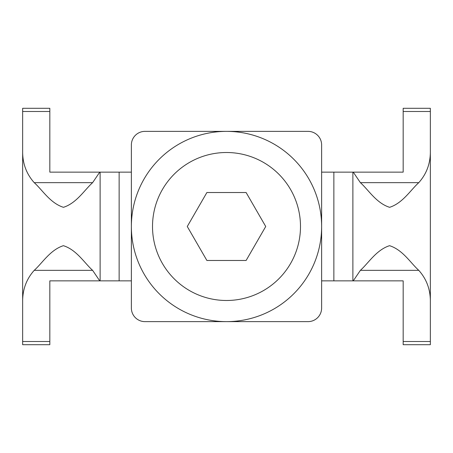 <?xml version="1.0" encoding="UTF-8"?>
<svg xmlns="http://www.w3.org/2000/svg" width="453" height="453" viewBox="0 0 453 453"><rect width="100%" height="100%" fill="white"/><g stroke="black" fill="none" stroke-linecap="round" stroke-linejoin="round"><path stroke-width="0.68" d="M265.73 226.5L246.115 192.525L206.885 192.525L187.27 226.5L206.885 260.475L246.115 260.475L265.73 226.5M131.37 226.5A95.13 95.13 0 0 1 274.065 144.116A95.13 95.13 0 0 1 274.065 308.884A95.13 95.13 0 0 1 131.37 226.5M152.514 226.5A73.986 73.986 0 0 1 263.493 162.423A73.986 73.986 0 0 1 263.493 290.577A73.986 73.986 0 0 1 152.514 226.5M49.83 159.23L49.83 172.14L99.745 172.14L92.616 182.661C84.473 189.954 76.619 203.108 63.454 207.315C50.215 203.165 42.406 189.966 34.224 182.661C26.676 174.207 22.82 164.173 22.65 152.548L22.65 300.452C22.82 288.827 26.676 278.793 34.224 270.339C42.367 263.046 50.221 249.892 63.386 245.685C76.625 249.835 84.434 263.034 92.616 270.339L99.745 280.86L49.83 280.86L49.83 344.699L22.65 344.699L22.65 300.452M22.65 152.548L22.65 108.301L49.83 108.301L49.83 172.14M403.17 293.77L403.17 280.86L353.255 280.86L360.384 270.339C368.527 263.046 376.381 249.892 389.546 245.685C402.785 249.835 410.594 263.034 418.776 270.339C426.324 278.793 430.18 288.827 430.35 300.452L430.35 152.548C430.18 164.173 426.324 174.207 418.776 182.661C410.633 189.954 402.779 203.108 389.614 207.315C376.375 203.165 368.566 189.966 360.384 182.661L353.255 172.14L333.861 172.14L333.861 280.86L352.881 280.86L352.881 172.14M353.255 280.86L352.881 280.86M403.17 341.505L430.35 341.505L430.35 344.699L403.17 344.699L403.17 280.86M353.255 172.14L403.17 172.14L403.17 108.301L430.35 108.301L430.35 152.548M403.17 172.14L403.17 159.23M430.35 341.505L430.35 300.452M99.745 280.86L131.37 280.86L131.37 308.04A13.59 13.59 0 0 0 144.96 321.63L308.04 321.63A13.59 13.59 0 0 0 321.63 308.04L321.63 280.86L333.861 280.86M100.119 280.86L100.119 172.14L131.37 172.14L131.37 144.96A13.59 13.59 0 0 1 144.96 131.37L308.04 131.37A13.59 13.59 0 0 1 321.63 144.96L321.63 172.14L333.861 172.14M100.119 172.14L99.745 172.14M49.83 293.77L49.83 280.86M34.224 182.661L92.616 182.661M22.65 111.495L49.83 111.495M360.384 182.661L418.776 182.661M360.384 270.339L418.776 270.339M34.224 270.339L92.616 270.339M321.63 172.14L321.63 280.86M131.37 172.14L131.37 280.86M119.139 172.14L119.139 280.86M22.65 341.505L49.83 341.505M403.17 111.495L430.35 111.495"/></g></svg>
